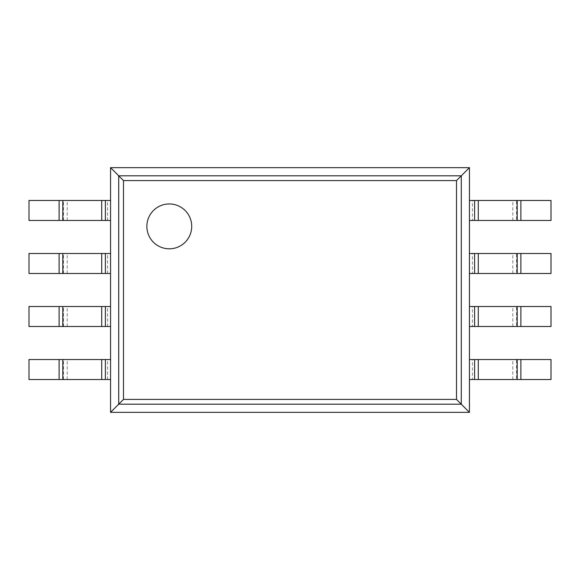 <?xml version="1.0" encoding="UTF-8"?>
<svg xmlns="http://www.w3.org/2000/svg" width="580" height="580" viewBox="0 0 580 580"><rect width="100%" height="100%" fill="white"/><g stroke="black" fill="none" stroke-linecap="round" stroke-linejoin="round"><path stroke-width="0.43" stroke-dasharray="2.9 2.17" d="M110.562 167.656L110.562 412.344L123.395 399.511L123.395 180.489L456.605 180.489L469.438 167.656L110.562 167.656L123.395 180.489M110.562 412.344L469.438 412.344L456.605 399.511L456.605 180.489M469.438 412.344L469.438 167.656M191.719 226.381A22.431 22.431 0 0 0 158.072 206.958A22.431 22.431 0 0 0 158.072 245.804A22.431 22.431 0 0 0 191.719 226.381M107.59 220.465L29 220.465L29 200.484L110.562 200.484L110.562 220.465L107.59 220.465L107.59 200.484M516.497 200.484L551 200.484L551 220.465L472.41 220.465L472.41 200.484L516.497 200.484L516.497 220.465M472.41 220.465L469.438 220.465L469.438 200.484L472.41 200.484M107.59 273.485L29 273.485L29 253.504L110.562 253.504L110.562 273.485L107.59 273.485L107.59 253.504M516.497 253.504L551 253.504L551 273.485L472.41 273.485L472.41 253.504L516.497 253.504L516.497 273.485M472.41 273.485L469.438 273.485L469.438 253.504L472.41 253.504M107.59 326.496L29 326.496L29 306.515L110.562 306.515L110.562 326.496L107.59 326.496L107.59 306.515M516.497 306.515L551 306.515L551 326.496L472.41 326.496L472.41 306.515L516.497 306.515L516.497 326.496M472.41 326.496L469.438 326.496L469.438 306.515L472.41 306.515M107.59 379.516L29 379.516L29 359.535L110.562 359.535L110.562 379.516L107.59 379.516L107.59 359.535M516.497 359.535L551 359.535L551 379.516L472.41 379.516L472.41 359.535L516.497 359.535L516.497 379.516M472.41 379.516L469.438 379.516L469.438 359.535L472.41 359.535M118.639 404.267L118.639 175.733L461.361 175.733L461.361 404.267L118.639 404.267M123.395 399.511L456.605 399.511M63.503 220.465L63.503 200.484M67.186 220.465L67.186 200.484M512.814 220.465L512.814 200.484M63.503 273.485L63.503 253.504M67.186 273.485L67.186 253.504M512.814 273.485L512.814 253.504M63.503 326.496L63.503 306.515M67.186 326.496L67.186 306.515M512.814 326.496L512.814 306.515M63.503 379.516L63.503 359.535M67.186 379.516L67.186 359.535M512.814 379.516L512.814 359.535"/><path stroke-width="0.87" d="M469.438 167.656L469.438 412.344L110.562 412.344L110.562 167.656L123.496 180.59L456.503 180.59L469.438 167.656L110.562 167.656M110.562 412.344L123.496 399.41L123.496 180.59M469.438 412.344L456.503 399.41L456.503 180.59M191.719 226.381A22.431 22.431 0 0 0 158.072 206.958A22.431 22.431 0 0 0 158.072 245.804A22.431 22.431 0 0 0 191.719 226.381M105.393 220.465L29 220.465L29 200.484L110.562 200.484L110.562 220.465L105.393 220.465L105.393 200.484M520.891 220.465L520.891 200.484L551 200.484L551 220.465L474.607 220.465L474.607 200.484L469.438 200.484L469.438 220.465L474.607 220.465M520.891 200.484L474.607 200.484M105.393 273.485L29 273.485L29 253.504L110.562 253.504L110.562 273.485L105.393 273.485L105.393 253.504M520.891 273.485L520.891 253.504L551 253.504L551 273.485L474.607 273.485L474.607 253.504L469.438 253.504L469.438 273.485L474.607 273.485M520.891 253.504L474.607 253.504M105.393 326.496L29 326.496L29 306.515L110.562 306.515L110.562 326.496L105.393 326.496L105.393 306.515M520.891 326.496L520.891 306.515L551 306.515L551 326.496L474.607 326.496L474.607 306.515L469.438 306.515L469.438 326.496L474.607 326.496M520.891 306.515L474.607 306.515M105.393 379.516L29 379.516L29 359.535L110.562 359.535L110.562 379.516L105.393 379.516L105.393 359.535M520.891 379.516L520.891 359.535L551 359.535L551 379.516L474.607 379.516L474.607 359.535L469.438 359.535L469.438 379.516L474.607 379.516M520.891 359.535L474.607 359.535M118.712 404.195L118.712 175.805L461.288 175.805L461.288 404.195L118.712 404.195M123.496 399.41L456.503 399.41M59.109 220.465L59.109 200.484M62.792 220.465L62.792 200.484M101.71 220.465L101.71 200.484M517.208 220.465L517.208 200.484M478.29 220.465L478.29 200.484M59.109 273.485L59.109 253.504M62.792 273.485L62.792 253.504M101.71 273.485L101.71 253.504M517.208 273.485L517.208 253.504M478.29 273.485L478.29 253.504M59.109 326.496L59.109 306.515M62.792 326.496L62.792 306.515M101.71 326.496L101.71 306.515M517.208 326.496L517.208 306.515M478.29 326.496L478.29 306.515M59.109 379.516L59.109 359.535M62.792 379.516L62.792 359.535M101.71 379.516L101.71 359.535M517.208 379.516L517.208 359.535M478.29 379.516L478.29 359.535"/></g></svg>
